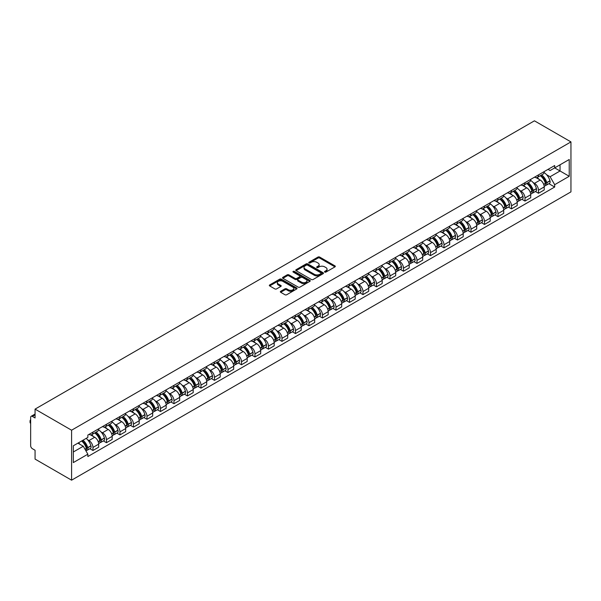<?xml version="1.0" encoding="UTF-8"?>
<svg xmlns="http://www.w3.org/2000/svg" width="601" height="601" viewBox="0 0 601 601"><rect width="100%" height="100%" fill="white"/><g stroke="black" fill="none" stroke-linecap="round" stroke-linejoin="round"><path stroke-width="0.9" d="M324.75 272.08A0.841 0.488 0 0 0 325.945 272.08L334.967 266.874A1.202 0.691 0 0 0 335.32 266.378A1.202 0.691 0 0 0 334.967 265.89L319.679 257.063A1.202 0.691 0 0 0 317.982 257.063L308.952 262.276A0.841 0.488 0 0 0 310.146 262.96L311.31 262.284A3.846 2.216 0 0 1 316.75 262.284L318.019 263.02A3.846 2.216 0 0 1 319.146 264.59A3.846 2.216 0 0 1 318.019 266.16L316.855 266.836A0.841 0.488 0 0 0 318.042 267.52L319.214 266.844A3.846 2.216 0 0 1 324.645 266.844L325.922 267.58A3.846 2.216 0 0 1 327.049 269.15A3.846 2.216 0 0 1 325.922 270.72L324.75 271.397A0.841 0.488 0 0 0 324.75 272.08L324.75 271.397M280.69 291.297A1.202 0.691 0 0 0 280.336 291.785A1.202 0.691 0 0 0 280.69 292.281L284.979 294.753A1.202 0.691 0 0 0 286.677 294.753L296.699 288.968A1.202 0.691 0 0 0 297.052 288.48A1.202 0.691 0 0 0 296.699 287.984L281.411 279.157A1.202 0.691 0 0 0 279.705 279.157L269.684 284.949A1.202 0.691 0 0 0 269.331 285.437A1.202 0.691 0 0 0 269.684 285.926L274.867 288.916A1.202 0.691 0 0 0 276.565 288.916L280.855 286.444A1.202 0.691 0 0 0 281.208 285.948A1.202 0.691 0 0 0 280.855 285.46L278.286 283.98A3.215 1.856 0 0 1 277.346 282.665A3.215 1.856 0 0 1 279.33 280.952A3.215 1.856 0 0 1 282.831 281.351L292.897 287.165A3.215 1.856 0 0 1 293.836 288.48A3.215 1.856 0 0 1 291.853 290.193A3.215 1.856 0 0 1 288.352 289.787L286.677 288.818A1.202 0.691 0 0 0 284.979 288.818L280.69 291.297L280.69 292.281L284.979 289.817L284.979 288.818M71.587 430.211L35.061 409.123L534.432 120.824L570.95 141.904L71.587 430.211L71.587 480.176L570.95 191.877L570.95 141.904M311.393 279.503A1.202 0.691 0 0 0 313.091 279.503L323.12 273.71A1.202 0.691 0 0 0 323.473 273.222A1.202 0.691 0 0 0 323.12 272.734L307.825 263.907A1.202 0.691 0 0 0 306.127 263.907L296.105 269.691A1.202 0.691 0 0 0 295.752 270.18A1.202 0.691 0 0 0 296.105 270.675L311.393 279.503M293.513 272.268A0.841 0.488 0 0 1 294.362 272.381L309.891 281.351L299.884 287.128A1.202 0.691 0 0 1 298.186 287.128L282.898 278.301L282.898 277.316A1.202 0.691 0 0 0 282.545 277.812A1.202 0.691 0 0 0 282.898 278.301M282.898 277.316L287.188 274.845A1.202 0.691 0 0 1 288.886 274.845L295.083 278.421A1.202 0.691 0 0 0 296.781 278.421L299.629 276.783A1.202 0.691 0 0 0 299.982 276.287A1.202 0.691 0 0 0 299.629 275.799L293.175 272.073A0.841 0.488 0 0 1 294.362 271.382L309.906 280.359A1.202 0.691 0 0 1 310.259 280.847A1.202 0.691 0 0 1 309.906 281.343L309.906 280.359M35.061 409.123L35.061 417.973L32.379 416.418A2.449 1.412 -120 0 0 31.154 416.298A2.449 1.412 -120 0 0 30.651 417.425L30.651 445.702A2.449 1.412 -120 0 0 32.379 448.699L35.061 450.247L35.061 459.096L71.587 480.176M538.496 174.883A5.627 3.253 60 0 1 537.332 177.415L543.041 174.117A5.627 3.253 -120 0 0 544.205 171.585M533.072 182.501L534.514 183.328A5.627 3.253 60 0 1 538.496 190.224L544.205 186.926A5.627 3.253 -120 0 0 540.224 180.03L536.137 177.671M544.205 186.926L544.205 189.976L538.496 193.274L535.401 191.486M537.332 177.415A5.627 3.253 60 0 1 534.559 177.16M538.496 190.224L538.496 193.274M524.996 182.681A5.627 3.253 60 0 1 523.832 185.206L529.541 181.908A5.627 3.253 -120 0 0 530.706 179.383M521.893 199.277L524.996 201.065L530.706 197.767L530.706 194.724A5.627 3.253 -120 0 0 526.724 187.828L522.637 185.469M523.832 185.206A5.627 3.253 60 0 1 521.059 184.95M519.572 190.292L521.014 191.126A5.627 3.253 60 0 1 524.996 198.022L524.996 201.065M511.496 190.472A5.627 3.253 60 0 1 510.324 193.004L516.041 189.706A5.627 3.253 -120 0 0 517.206 187.174M508.393 207.075L511.496 208.863L517.206 205.565L517.206 202.514A5.627 3.253 -120 0 0 513.224 195.618L509.137 193.259M510.324 193.004A5.627 3.253 60 0 1 507.56 192.748M506.072 198.09L507.514 198.916A5.627 3.253 60 0 1 511.496 205.812L511.496 208.863M497.989 198.27A5.627 3.253 60 0 1 496.824 200.794L502.541 197.496A5.627 3.253 -120 0 0 503.706 194.972M494.893 214.865L497.996 216.653L503.706 213.363L503.706 210.312A5.627 3.253 -120 0 0 499.724 203.416L495.637 201.057M496.824 200.794A5.627 3.253 60 0 1 494.052 200.539M492.572 205.88L494.014 206.714A5.627 3.253 60 0 1 497.996 213.61L497.996 216.653M484.489 206.06A5.627 3.253 60 0 1 483.324 208.592L489.034 205.294A5.627 3.253 -120 0 0 490.206 202.762M481.393 222.663L484.489 224.451L490.206 221.153L490.206 218.103A5.627 3.253 -120 0 0 486.224 211.214L482.137 208.847M483.324 208.592A5.627 3.253 60 0 1 480.552 208.337M479.072 213.678L480.507 214.504A5.627 3.253 60 0 1 484.489 221.401L484.489 224.451M470.989 213.858A5.627 3.253 60 0 1 469.824 216.383L475.534 213.085A5.627 3.253 -120 0 0 476.706 210.56M467.894 230.461L470.989 232.249L476.706 228.951L476.706 225.901A5.627 3.253 -120 0 0 472.724 219.004L468.63 216.645M469.824 216.383A5.627 3.253 60 0 1 467.052 216.135M465.572 221.469L467.007 222.302A5.627 3.253 60 0 1 470.989 229.199L470.989 232.249M457.489 221.656A5.627 3.253 60 0 1 456.324 224.181L462.034 220.883A5.627 3.253 -120 0 0 463.198 218.358M454.394 238.251L457.489 240.039L463.198 236.741L463.198 233.699A5.627 3.253 -120 0 0 459.224 226.802L455.13 224.436M456.324 224.181A5.627 3.253 60 0 1 453.552 223.925M452.065 229.266L453.507 230.1A5.627 3.253 60 0 1 457.489 236.989L457.489 240.039M443.989 229.447A5.627 3.253 60 0 1 442.824 231.978L448.534 228.68A5.627 3.253 -120 0 0 449.698 226.149M440.894 246.049L443.989 247.837L449.698 244.539L449.698 241.489A5.627 3.253 -120 0 0 445.717 234.593L441.63 232.234M442.824 231.978A5.627 3.253 60 0 1 440.052 231.723M438.565 237.064L440.007 237.891A5.627 3.253 60 0 1 443.989 244.787L443.989 247.837M430.489 237.245A5.627 3.253 60 0 1 429.324 239.769L435.034 236.471A5.627 3.253 -120 0 0 436.198 233.947M427.394 253.84L430.489 255.628L436.198 252.33L436.198 249.287A5.627 3.253 -120 0 0 432.217 242.391L428.13 240.032M429.324 239.769A5.627 3.253 60 0 1 426.552 239.514M425.065 244.855L426.507 245.689A5.627 3.253 60 0 1 430.489 252.585L430.489 255.628M416.989 245.035A5.627 3.253 60 0 1 415.817 247.567L421.534 244.269A5.627 3.253 -120 0 0 422.698 241.737M413.886 261.638L416.989 263.426L422.698 260.128L422.698 257.078A5.627 3.253 -120 0 0 418.717 250.181L414.63 247.822M415.817 247.567A5.627 3.253 60 0 1 413.052 247.311M411.565 252.653L413.007 253.479A5.627 3.253 60 0 1 416.989 260.376L416.989 263.426M403.489 252.833A5.627 3.253 60 0 1 402.317 255.357L408.034 252.059A5.627 3.253 -120 0 0 409.198 249.535M400.386 269.428L403.489 271.216L409.198 267.926L409.198 264.876A5.627 3.253 -120 0 0 405.217 257.979L401.13 255.62M402.317 255.357A5.627 3.253 60 0 1 399.545 255.102M398.065 260.443L399.507 261.277A5.627 3.253 60 0 1 403.489 268.174L403.489 271.216M389.981 260.624A5.627 3.253 60 0 1 388.817 263.155L394.534 259.857A5.627 3.253 -120 0 0 395.698 257.326M386.886 277.226L389.981 279.014L395.698 275.716L395.698 272.666A5.627 3.253 -120 0 0 391.717 265.77L387.63 263.411M388.817 263.155A5.627 3.253 60 0 1 386.045 262.9M384.565 268.241L386 269.068A5.627 3.253 60 0 1 389.981 275.964L389.981 279.014M376.481 268.422A5.627 3.253 60 0 1 375.317 270.946L381.026 267.648A5.627 3.253 -120 0 0 382.198 265.124M373.386 285.024L376.481 286.812L382.198 283.514L382.198 280.464A5.627 3.253 -120 0 0 378.217 273.568L374.123 271.209M375.317 270.946A5.627 3.253 60 0 1 372.545 270.698M371.065 276.032L372.5 276.866A5.627 3.253 60 0 1 376.481 283.762L376.481 286.812M362.981 276.22A5.627 3.253 60 0 1 361.817 278.744L367.527 275.446A5.627 3.253 -120 0 0 368.691 272.922M359.886 292.815L362.981 294.603L368.691 291.305L368.691 288.255A5.627 3.253 -120 0 0 364.717 281.366L360.623 278.999M361.817 278.744A5.627 3.253 60 0 1 359.045 278.488M357.557 283.83L359 284.664A5.627 3.253 60 0 1 362.981 291.553L362.981 294.603M349.481 284.01A5.627 3.253 60 0 1 348.317 286.542L354.027 283.244A5.627 3.253 -120 0 0 355.191 280.712M346.386 300.613L349.481 302.401L355.191 299.103L355.191 296.053A5.627 3.253 -120 0 0 351.209 289.156L347.123 286.797M348.317 286.542A5.627 3.253 60 0 1 345.545 286.286M344.057 291.628L345.5 292.454A5.627 3.253 60 0 1 349.481 299.351L349.481 302.401M335.982 291.808A5.627 3.253 60 0 1 334.817 294.332L340.527 291.034A5.627 3.253 -120 0 0 341.691 288.51M332.886 308.403L335.982 310.191L341.691 306.893L341.691 303.851A5.627 3.253 -120 0 0 337.709 296.954L333.623 294.595M334.817 294.332A5.627 3.253 60 0 1 332.045 294.077M330.558 299.418L332 300.252A5.627 3.253 60 0 1 335.982 307.149L335.982 310.191M322.482 299.599A5.627 3.253 60 0 1 321.31 302.13L327.027 298.832A5.627 3.253 -120 0 0 328.191 296.301M319.379 316.201L322.482 317.989L328.191 314.691L328.191 311.641A5.627 3.253 -120 0 0 324.209 304.745L320.123 302.386M321.31 302.13A5.627 3.253 60 0 1 318.545 301.875M317.058 307.216L318.5 308.043A5.627 3.253 60 0 1 322.482 314.939L322.482 317.989M308.982 307.396A5.627 3.253 60 0 1 307.81 309.921L313.527 306.623A5.627 3.253 -120 0 0 314.691 304.098M305.879 323.992L308.982 325.78L314.691 322.482L314.691 319.439A5.627 3.253 -120 0 0 310.709 312.543L306.623 310.184M307.81 309.921A5.627 3.253 60 0 1 305.038 309.665M303.558 315.007L305 315.841A5.627 3.253 60 0 1 308.982 322.737L308.982 325.78M295.474 315.187A5.627 3.253 60 0 1 294.31 317.719L300.027 314.421A5.627 3.253 -120 0 0 301.191 311.889M292.379 331.79L295.474 333.578L301.191 330.28L301.191 327.229A5.627 3.253 -120 0 0 297.21 320.333L293.123 317.974M294.31 317.719A5.627 3.253 60 0 1 291.538 317.463M290.058 322.805L291.493 323.631A5.627 3.253 60 0 1 295.474 330.527L295.474 333.578M281.974 322.985A5.627 3.253 60 0 1 280.81 325.509L286.519 322.211A5.627 3.253 -120 0 0 287.691 319.687M278.879 339.588L281.974 341.376L287.691 338.078L287.691 335.027A5.627 3.253 -120 0 0 283.71 328.131L279.615 325.772M280.81 325.509A5.627 3.253 60 0 1 278.038 325.261M276.558 330.595L277.993 331.429A5.627 3.253 60 0 1 281.974 338.325L281.974 341.376M268.474 330.783A5.627 3.253 60 0 1 267.31 333.307L273.019 330.009A5.627 3.253 -120 0 0 274.184 327.485M265.379 347.378L268.474 349.166L274.184 345.868L274.184 342.818A5.627 3.253 -120 0 0 270.21 335.929L266.115 333.563M267.31 333.307A5.627 3.253 60 0 1 264.538 333.052M263.05 338.393L264.493 339.227A5.627 3.253 60 0 1 268.474 346.116L268.474 349.166M254.974 338.573A5.627 3.253 60 0 1 253.81 341.105L259.519 337.807A5.627 3.253 -120 0 0 260.684 335.275M251.879 355.176L254.974 356.964L260.684 353.666L260.684 350.616A5.627 3.253 -120 0 0 256.702 343.719L252.615 341.36M253.81 341.105A5.627 3.253 60 0 1 251.038 340.85M249.55 346.184L250.993 347.017A5.627 3.253 60 0 1 254.974 353.914L254.974 356.964M241.474 346.371A5.627 3.253 60 0 1 240.31 348.896L246.019 345.598A5.627 3.253 -120 0 0 247.184 343.073M238.379 362.966L241.474 364.754L247.184 361.456L247.184 358.414A5.627 3.253 -120 0 0 243.202 351.517L239.115 349.158M240.31 348.896A5.627 3.253 60 0 1 237.538 348.64M236.05 353.981L237.493 354.815A5.627 3.253 60 0 1 241.474 361.712L241.474 364.754M227.974 354.162A5.627 3.253 60 0 1 226.802 356.693L232.519 353.396A5.627 3.253 -120 0 0 233.684 350.864M224.872 370.764L227.974 372.552L233.684 369.254L233.684 366.204A5.627 3.253 -120 0 0 229.702 359.308L225.615 356.949M226.802 356.693A5.627 3.253 60 0 1 224.038 356.438M222.55 361.779L223.993 362.606A5.627 3.253 60 0 1 227.974 369.502L227.974 372.552M214.474 361.96A5.627 3.253 60 0 1 213.302 364.484L219.019 361.186A5.627 3.253 -120 0 0 220.184 358.662M211.372 378.555L214.474 380.343L220.184 377.045L220.184 374.002A5.627 3.253 -120 0 0 216.202 367.106L212.115 364.747M213.302 364.484A5.627 3.253 60 0 1 210.53 364.229M209.05 369.57L210.493 370.404A5.627 3.253 60 0 1 214.474 377.3L214.474 380.343M200.967 369.75A5.627 3.253 60 0 1 199.802 372.282L205.519 368.984A5.627 3.253 -120 0 0 206.684 366.452M197.872 386.353L200.967 388.141L206.684 384.843L206.684 381.793A5.627 3.253 -120 0 0 202.702 374.896L198.615 372.537M199.802 372.282A5.627 3.253 60 0 1 197.03 372.027M195.55 377.368L196.985 378.194A5.627 3.253 60 0 1 200.967 385.091L200.967 388.141M187.467 377.548A5.627 3.253 60 0 1 186.302 380.072L192.012 376.774A5.627 3.253 -120 0 0 193.184 374.25M184.372 394.151L187.467 395.939L193.184 392.641L193.184 389.591A5.627 3.253 -120 0 0 189.202 382.694L185.108 380.335M186.302 380.072A5.627 3.253 60 0 1 183.53 379.824M182.05 385.158L183.485 385.992A5.627 3.253 60 0 1 187.467 392.889L187.467 395.939M173.967 385.346A5.627 3.253 60 0 1 172.803 387.87L178.512 384.572A5.627 3.253 -120 0 0 179.676 382.048M170.872 401.941L173.967 403.729L179.676 400.431L179.676 397.381A5.627 3.253 -120 0 0 175.702 390.492L171.608 388.126M172.803 387.87A5.627 3.253 60 0 1 170.03 387.615M168.55 392.956L169.985 393.79A5.627 3.253 60 0 1 173.967 400.679L173.967 403.729M160.467 393.137A5.627 3.253 60 0 1 159.303 395.668L165.012 392.37A5.627 3.253 -120 0 0 166.176 389.839M157.372 409.739L160.467 411.527L166.176 408.229L166.176 405.179A5.627 3.253 -120 0 0 162.195 398.283L158.108 395.924M159.303 395.668A5.627 3.253 60 0 1 156.53 395.413M155.043 400.747L156.485 401.581A5.627 3.253 60 0 1 160.467 408.477L160.467 411.527M146.967 400.935A5.627 3.253 60 0 1 145.803 403.459L151.512 400.161A5.627 3.253 -120 0 0 152.677 397.637M143.872 417.53L146.967 419.318L152.677 416.02L152.677 412.977A5.627 3.253 -120 0 0 148.695 406.081L144.608 403.722M145.803 403.459A5.627 3.253 60 0 1 143.03 403.203M141.543 408.545L142.985 409.379A5.627 3.253 60 0 1 146.967 416.275L146.967 419.318M133.467 408.725A5.627 3.253 60 0 1 132.295 411.257L138.012 407.959A5.627 3.253 -120 0 0 139.177 405.427M130.364 425.328L133.467 427.116L139.177 423.818L139.177 420.768A5.627 3.253 -120 0 0 135.195 413.871L131.108 411.512M132.295 411.257A5.627 3.253 60 0 1 129.531 411.001M128.043 416.343L129.485 417.169A5.627 3.253 60 0 1 133.467 424.066L133.467 427.116M119.967 416.523A5.627 3.253 60 0 1 118.795 419.047L124.512 415.749A5.627 3.253 -120 0 0 125.677 413.225M116.864 433.118L119.967 434.906L125.677 431.608L125.677 428.566A5.627 3.253 -120 0 0 121.695 421.669L117.608 419.31M118.795 419.047A5.627 3.253 60 0 1 116.023 418.792M114.543 424.133L115.985 424.967A5.627 3.253 60 0 1 119.967 431.864L119.967 434.906M106.46 424.314A5.627 3.253 60 0 1 105.295 426.845L111.012 423.547A5.627 3.253 -120 0 0 112.177 421.016M103.364 440.916L106.46 442.704L112.177 439.406L112.177 436.356A5.627 3.253 -120 0 0 108.195 429.46L104.108 427.101M105.295 426.845A5.627 3.253 60 0 1 102.523 426.59M101.043 431.931L102.486 432.758A5.627 3.253 60 0 1 106.46 439.654L106.46 442.704M92.96 432.111A5.627 3.253 60 0 1 91.795 434.636L97.505 431.338A5.627 3.253 -120 0 0 98.677 428.813M89.865 448.714L92.96 450.502L98.677 447.204L98.677 444.154A5.627 3.253 -120 0 0 94.695 437.258L90.601 434.899M91.795 434.636A5.627 3.253 60 0 1 89.023 434.388M87.543 439.722L88.978 440.556A5.627 3.253 60 0 1 92.96 447.452L92.96 450.502M548.059 169.362L550.095 170.541L569.222 159.498L560.042 164.794L560.042 170.984L550.095 176.732L546.572 174.703M73.314 451.997L83.269 446.25L87.859 454.198L73.314 462.59L73.314 445.799L87.859 437.408L87.859 435.056L554.678 165.538L554.678 167.889L569.222 176.281L554.678 184.68L550.095 176.732M569.222 159.498L569.222 176.281M87.859 454.198L87.859 456.542L554.678 187.024L554.678 184.68M83.269 446.25L77.905 443.155M548.901 183.688L554.678 187.024M325.088 272.2L325.922 271.72A3.846 2.216 0 0 0 327.049 270.149L327.049 269.15M319.146 264.59L319.146 265.589A3.846 2.216 0 0 1 318.019 267.16L317.193 267.64M334.952 266.882L319.679 258.062A1.202 0.691 0 0 0 317.982 258.062L309.29 263.08M323.12 272.734L323.12 273.71L307.825 264.906A1.202 0.691 0 0 0 306.127 264.906L296.12 270.683L296.105 269.691M320.994 273.568A0.841 0.488 0 0 0 320.994 272.884L307.569 265.131A0.841 0.488 0 0 0 306.382 265.131L305.15 265.845A3.846 2.216 0 0 0 304.023 267.415A3.846 2.216 0 0 0 305.15 268.978L314.323 274.281A3.846 2.216 0 0 0 319.762 274.281L320.994 273.568L320.994 274.567A0.841 0.488 0 0 0 321.242 274.221L321.242 273.222M304.023 267.415L304.023 268.414A3.846 2.216 0 0 0 305.15 269.984L305.15 268.978M320.994 274.567L319.762 275.281A3.846 2.216 0 0 1 314.323 275.281L305.15 269.984M282.913 278.308L287.188 275.844L287.188 274.845M299.982 276.287L299.982 277.286A1.202 0.691 0 0 1 299.629 277.782L296.781 279.42A1.202 0.691 0 0 1 295.083 279.42L288.886 275.844A1.202 0.691 0 0 0 287.188 275.844M301.522 282.139A3.215 1.856 0 0 0 305.023 282.538A3.215 1.856 0 0 0 307.006 280.825A3.215 1.856 0 0 0 306.067 279.51L302.521 277.467A1.202 0.691 0 0 0 300.816 277.467L297.976 279.112A1.202 0.691 0 0 0 297.623 279.6A1.202 0.691 0 0 0 297.976 280.089L301.522 282.139L301.522 283.139A3.215 1.856 0 0 0 305.023 283.537A3.215 1.856 0 0 0 307.006 281.824L307.006 280.825M297.623 279.6L297.623 280.599A1.202 0.691 0 0 0 297.976 281.088L297.976 280.089M301.522 283.139L297.976 281.088M293.836 288.48L293.836 289.479A3.215 1.856 0 0 1 291.853 291.192A3.215 1.856 0 0 1 288.352 290.786L286.677 289.817A1.202 0.691 0 0 0 284.979 289.817M277.346 282.665L277.346 283.664A3.215 1.856 0 0 0 278.286 284.979L278.286 283.98M280.855 285.46L280.855 286.444L278.286 284.979M296.684 288.976L281.411 280.156A1.202 0.691 0 0 0 279.705 280.156L269.699 285.933L269.684 284.949M540.622 175.515A7.708 4.455 60 0 1 540.66 175.537A7.708 4.455 60 0 1 545.731 182.456L545.776 182.614A1.502 0.864 60 0 1 545.543 183.793A1.502 0.864 60 0 1 545.505 183.808M540.284 175.71A9.3 5.371 60 0 1 545.392 183.38L545.438 183.538A3.088 1.788 60 0 1 544.949 185.964L544.183 186.415M545.483 185.288A3.088 1.788 -120 0 0 546.339 185.168A3.088 1.788 -120 0 0 546.827 182.742L546.782 182.584A9.3 5.371 -120 0 0 541.666 174.906M544.093 172.577A9.3 5.371 60 0 1 549.938 180.758L549.983 180.916A3.088 1.788 60 0 1 549.494 183.343L546.339 185.168M537.114 177.52A9.3 5.371 60 0 1 539.052 179.353M543.574 179.368L544.761 180.052M527.122 183.305A7.708 4.455 60 0 1 527.16 183.328A7.708 4.455 60 0 1 532.231 190.247L532.276 190.412A1.502 0.864 60 0 1 532.043 191.584A1.502 0.864 60 0 1 532.005 191.606M526.784 183.5A9.3 5.371 60 0 1 531.893 191.178L531.938 191.336A3.088 1.788 60 0 1 531.449 193.762L530.683 194.206M531.983 193.079A3.088 1.788 -120 0 0 532.839 192.966A3.088 1.788 -120 0 0 533.327 190.54L533.282 190.374A9.3 5.371 -120 0 0 528.166 182.704M530.593 180.368A9.3 5.371 60 0 1 536.438 188.556L536.483 188.714A3.088 1.788 60 0 1 535.994 191.141L532.839 192.966M523.606 185.318A9.3 5.371 60 0 1 525.552 187.151M530.074 187.159L531.261 187.843M513.615 191.103A7.708 4.455 60 0 1 513.66 191.126A7.708 4.455 60 0 1 518.731 198.045L518.776 198.202A1.502 0.864 60 0 1 518.543 199.382A1.502 0.864 60 0 1 518.505 199.397M513.284 191.298A9.3 5.371 60 0 1 518.393 198.969L518.438 199.134A3.088 1.788 60 0 1 517.949 201.56L517.183 202.004M518.475 200.877A3.088 1.788 -120 0 0 519.332 200.757A3.088 1.788 -120 0 0 519.82 198.33L519.775 198.172A9.3 5.371 -120 0 0 514.666 190.494M517.085 188.166A9.3 5.371 60 0 1 522.938 196.347L522.983 196.504A3.088 1.788 60 0 1 522.494 198.931L519.332 200.757M510.106 193.109A9.3 5.371 60 0 1 512.052 194.942M516.575 194.957L517.762 195.641M500.115 198.893A7.708 4.455 60 0 1 500.16 198.916A7.708 4.455 60 0 1 505.231 205.835L505.276 206A1.502 0.864 60 0 1 505.035 207.172A1.502 0.864 60 0 1 505.005 207.195M499.777 199.089A9.3 5.371 60 0 1 504.893 206.767L504.938 206.924A3.088 1.788 60 0 1 504.449 209.351L503.683 209.794M504.975 208.667A3.088 1.788 -120 0 0 505.832 208.555A3.088 1.788 -120 0 0 506.32 206.128L506.275 205.963A9.3 5.371 -120 0 0 501.166 198.292M503.585 195.956A9.3 5.371 60 0 1 509.438 204.145L509.483 204.302A3.088 1.788 60 0 1 508.994 206.729L505.832 208.555M496.606 200.907A9.3 5.371 60 0 1 498.552 202.74M503.075 202.747L504.262 203.439M486.615 206.691A7.708 4.455 60 0 1 486.652 206.714A7.708 4.455 60 0 1 491.731 213.633L491.776 213.791A1.502 0.864 60 0 1 491.535 214.97A1.502 0.864 60 0 1 491.505 214.985M486.277 206.887A9.3 5.371 60 0 1 491.393 214.557L491.438 214.722A3.088 1.788 60 0 1 490.949 217.149L490.183 217.592M491.475 216.465A3.088 1.788 -120 0 0 492.332 216.345A3.088 1.788 -120 0 0 492.82 213.918L492.775 213.761A9.3 5.371 -120 0 0 487.666 206.083M490.085 203.754A9.3 5.371 60 0 1 495.938 211.935L495.983 212.1A3.088 1.788 60 0 1 495.494 214.527L492.332 216.345M483.106 208.697A9.3 5.371 60 0 1 485.052 210.53M489.575 210.545L490.754 211.229M473.115 214.489A7.708 4.455 60 0 1 473.152 214.504A7.708 4.455 60 0 1 478.231 221.431L478.276 221.589A1.502 0.864 60 0 1 478.035 222.761A1.502 0.864 60 0 1 478.005 222.783M472.777 214.677A9.3 5.371 60 0 1 477.893 222.355L477.938 222.513A3.088 1.788 60 0 1 477.449 224.939L476.676 225.383M477.975 224.256A3.088 1.788 -120 0 0 478.832 224.143A3.088 1.788 -120 0 0 479.32 221.716L479.275 221.559A9.3 5.371 -120 0 0 474.166 213.881M476.585 211.552A9.3 5.371 60 0 1 482.43 219.733L482.475 219.891A3.088 1.788 60 0 1 481.994 222.317L478.832 224.143M469.606 216.495A9.3 5.371 60 0 1 471.545 218.328M476.067 218.343L477.254 219.027M459.615 222.28A7.708 4.455 60 0 1 459.652 222.302A7.708 4.455 60 0 1 464.723 229.221L464.776 229.379A1.502 0.864 60 0 1 464.535 230.559A1.502 0.864 60 0 1 464.498 230.574M459.277 222.475A9.3 5.371 60 0 1 464.385 230.153L464.438 230.311A3.088 1.788 60 0 1 463.949 232.737L463.176 233.18M464.475 232.054A3.088 1.788 -120 0 0 465.332 231.933A3.088 1.788 -120 0 0 465.82 229.507L465.775 229.349A9.3 5.371 -120 0 0 460.659 221.679M463.086 219.342A9.3 5.371 60 0 1 468.93 227.524L468.975 227.689A3.088 1.788 60 0 1 468.487 230.115L465.332 231.933M456.106 224.286A9.3 5.371 60 0 1 458.045 226.119M462.567 226.134L463.754 226.817M446.115 230.078A7.708 4.455 60 0 1 446.152 230.1A7.708 4.455 60 0 1 451.223 237.019L451.268 237.177A1.502 0.864 60 0 1 451.035 238.357A1.502 0.864 60 0 1 450.998 238.372M445.777 230.273A9.3 5.371 60 0 1 450.885 237.943L450.93 238.101A3.088 1.788 60 0 1 450.442 240.528L449.676 240.978M450.975 239.844A3.088 1.788 -120 0 0 451.832 239.731A3.088 1.788 -120 0 0 452.32 237.305L452.275 237.147A9.3 5.371 -120 0 0 447.159 229.469M449.586 227.14A9.3 5.371 60 0 1 455.43 235.322L455.475 235.479A3.088 1.788 60 0 1 454.987 237.906L451.832 239.731M442.606 232.084A9.3 5.371 60 0 1 444.545 233.917M449.067 233.932L450.254 234.615M432.615 237.868A7.708 4.455 60 0 1 432.652 237.891A7.708 4.455 60 0 1 437.723 244.81L437.768 244.975A1.502 0.864 60 0 1 437.536 246.147A1.502 0.864 60 0 1 437.498 246.17M432.277 238.064A9.3 5.371 60 0 1 437.385 245.741L437.43 245.899A3.088 1.788 60 0 1 436.942 248.326L436.176 248.769M437.475 247.642A3.088 1.788 -120 0 0 438.332 247.529A3.088 1.788 -120 0 0 438.82 245.103L438.775 244.938A9.3 5.371 -120 0 0 433.659 237.267M436.086 234.931A9.3 5.371 60 0 1 441.93 243.12L441.975 243.277A3.088 1.788 60 0 1 441.487 245.704L438.332 247.529M429.099 239.882A9.3 5.371 60 0 1 431.045 241.715M435.567 241.722L436.754 242.406M419.115 245.666A7.708 4.455 60 0 1 419.152 245.689A7.708 4.455 60 0 1 424.223 252.608L424.268 252.766A1.502 0.864 60 0 1 424.036 253.945A1.502 0.864 60 0 1 423.998 253.96M418.777 245.862A9.3 5.371 60 0 1 423.885 253.532L423.93 253.697A3.088 1.788 60 0 1 423.442 256.124L422.676 256.567M423.968 255.44A3.088 1.788 -120 0 0 424.824 255.32A3.088 1.788 -120 0 0 425.313 252.893L425.268 252.736A9.3 5.371 -120 0 0 420.159 245.058M422.578 242.729A9.3 5.371 60 0 1 428.43 250.91L428.475 251.068A3.088 1.788 60 0 1 427.987 253.494L424.824 255.32M415.599 247.672A9.3 5.371 60 0 1 417.545 249.505M422.067 249.52L423.254 250.204M405.607 253.457A7.708 4.455 60 0 1 405.652 253.479A7.708 4.455 60 0 1 410.723 260.398L410.768 260.564A1.502 0.864 60 0 1 410.528 261.736A1.502 0.864 60 0 1 410.498 261.758M405.269 253.652A9.3 5.371 60 0 1 410.385 261.33L410.43 261.488A3.088 1.788 60 0 1 409.942 263.914L409.176 264.357M410.468 263.23A3.088 1.788 -120 0 0 411.324 263.118A3.088 1.788 -120 0 0 411.813 260.691L411.768 260.526A9.3 5.371 -120 0 0 406.659 252.856M409.078 250.519A9.3 5.371 60 0 1 414.93 258.708L414.975 258.866A3.088 1.788 60 0 1 414.487 261.292L411.324 263.118M402.099 255.47A9.3 5.371 60 0 1 404.045 257.303M408.567 257.311L409.754 258.002M392.107 261.255A7.708 4.455 60 0 1 392.145 261.277A7.708 4.455 60 0 1 397.223 268.196L397.269 268.354A1.502 0.864 60 0 1 397.028 269.533A1.502 0.864 60 0 1 396.998 269.548M391.769 261.45A9.3 5.371 60 0 1 396.885 269.12L396.93 269.286A3.088 1.788 60 0 1 396.442 271.712L395.676 272.155M396.968 271.028A3.088 1.788 -120 0 0 397.824 270.908A3.088 1.788 -120 0 0 398.313 268.482L398.268 268.324A9.3 5.371 -120 0 0 393.159 260.646M395.578 258.317A9.3 5.371 60 0 1 401.43 266.498L401.476 266.664A3.088 1.788 60 0 1 400.987 269.09L397.824 270.908M388.599 263.261A9.3 5.371 60 0 1 390.545 265.094M395.067 265.109L396.247 265.792M378.607 269.053A7.708 4.455 60 0 1 378.645 269.068A7.708 4.455 60 0 1 383.723 275.994L383.769 276.152A1.502 0.864 60 0 1 383.528 277.324A1.502 0.864 60 0 1 383.498 277.346M378.269 269.24A9.3 5.371 60 0 1 383.385 276.918L383.43 277.076A3.088 1.788 60 0 1 382.942 279.503L382.168 279.946M383.468 278.819A3.088 1.788 -120 0 0 384.324 278.706A3.088 1.788 -120 0 0 384.813 276.28L384.768 276.122A9.3 5.371 -120 0 0 379.659 268.444M382.078 266.115A9.3 5.371 60 0 1 387.923 274.296L387.976 274.454A3.088 1.788 60 0 1 387.487 276.881L384.324 278.706M375.099 271.059A9.3 5.371 60 0 1 377.037 272.892M381.56 272.907L382.747 273.59M365.107 276.843A7.708 4.455 60 0 1 365.145 276.866A7.708 4.455 60 0 1 370.216 283.785L370.269 283.942A1.502 0.864 60 0 1 370.028 285.122A1.502 0.864 60 0 1 369.991 285.137M364.769 277.038A9.3 5.371 60 0 1 369.878 284.716L369.931 284.874A3.088 1.788 60 0 1 369.442 287.301L368.668 287.744M369.968 286.617A3.088 1.788 -120 0 0 370.825 286.497A3.088 1.788 -120 0 0 371.313 284.07L371.268 283.912A9.3 5.371 -120 0 0 366.152 276.242M368.578 273.906A9.3 5.371 60 0 1 374.423 282.087L374.468 282.252A3.088 1.788 60 0 1 373.98 284.679L370.825 286.497M361.599 278.849A9.3 5.371 60 0 1 363.537 280.682M368.06 280.697L369.247 281.381M351.608 284.641A7.708 4.455 60 0 1 351.645 284.664A7.708 4.455 60 0 1 356.716 291.583L356.761 291.74A1.502 0.864 60 0 1 356.528 292.92A1.502 0.864 60 0 1 356.491 292.935M351.269 284.836A9.3 5.371 60 0 1 356.378 292.507L356.423 292.664A3.088 1.788 60 0 1 355.935 295.091L355.168 295.542M356.468 294.407A3.088 1.788 -120 0 0 357.325 294.295A3.088 1.788 -120 0 0 357.813 291.868L357.768 291.71A9.3 5.371 -120 0 0 352.652 284.033M355.078 281.704A9.3 5.371 60 0 1 360.923 289.885L360.968 290.043A3.088 1.788 60 0 1 360.48 292.469L357.325 294.295M348.099 286.647A9.3 5.371 60 0 1 350.037 288.48M354.56 288.495L355.747 289.179M338.108 292.432A7.708 4.455 60 0 1 338.145 292.454A7.708 4.455 60 0 1 343.216 299.373L343.261 299.531A1.502 0.864 60 0 1 343.028 300.71A1.502 0.864 60 0 1 342.991 300.733M337.77 292.627A9.3 5.371 60 0 1 342.878 300.305L342.923 300.462A3.088 1.788 60 0 1 342.435 302.889L341.668 303.332M342.968 302.205A3.088 1.788 -120 0 0 343.825 302.093A3.088 1.788 -120 0 0 344.313 299.666L344.268 299.501A9.3 5.371 -120 0 0 339.152 291.831M341.578 289.494A9.3 5.371 60 0 1 347.423 297.683L347.468 297.841A3.088 1.788 60 0 1 346.98 300.267L343.825 302.093M334.592 294.445A9.3 5.371 60 0 1 336.537 296.278M341.06 296.285L342.247 296.969M324.608 300.23A7.708 4.455 60 0 1 324.645 300.252A7.708 4.455 60 0 1 329.716 307.171L329.761 307.329A1.502 0.864 60 0 1 329.528 308.508A1.502 0.864 60 0 1 329.491 308.523M324.27 300.425A9.3 5.371 60 0 1 329.378 308.095L329.423 308.26A3.088 1.788 60 0 1 328.935 310.687L328.169 311.13M329.468 310.003A3.088 1.788 -120 0 0 330.317 309.883A3.088 1.788 -120 0 0 330.805 307.457L330.76 307.299A9.3 5.371 -120 0 0 325.652 299.621M328.071 297.292A9.3 5.371 60 0 1 333.923 305.473L333.968 305.631A3.088 1.788 60 0 1 333.48 308.058L330.317 309.883M321.092 302.235A9.3 5.371 60 0 1 323.037 304.068M327.56 304.083L328.747 304.767M311.1 308.02A7.708 4.455 60 0 1 311.145 308.043A7.708 4.455 60 0 1 316.216 314.962L316.261 315.127A1.502 0.864 60 0 1 316.021 316.299A1.502 0.864 60 0 1 315.991 316.321M310.762 308.215A9.3 5.371 60 0 1 315.878 315.893L315.923 316.051A3.088 1.788 60 0 1 315.435 318.477L314.669 318.921M315.961 317.794A3.088 1.788 -120 0 0 316.817 317.681A3.088 1.788 -120 0 0 317.305 315.255L317.26 315.089A9.3 5.371 -120 0 0 312.152 307.419M314.571 305.083A9.3 5.371 60 0 1 320.423 313.271L320.468 313.429A3.088 1.788 60 0 1 319.98 315.856L316.817 317.681M307.592 310.033A9.3 5.371 60 0 1 309.538 311.866M314.06 311.874L315.247 312.565M297.6 315.818A7.708 4.455 60 0 1 297.638 315.841A7.708 4.455 60 0 1 302.716 322.76L302.761 322.917A1.502 0.864 60 0 1 302.521 324.097A1.502 0.864 60 0 1 302.491 324.112M297.262 316.013A9.3 5.371 60 0 1 302.378 323.684L302.423 323.849A3.088 1.788 60 0 1 301.935 326.275L301.169 326.719M302.461 325.592A3.088 1.788 -120 0 0 303.317 325.472A3.088 1.788 -120 0 0 303.805 323.045L303.76 322.887A9.3 5.371 -120 0 0 298.652 315.209M301.071 312.881A9.3 5.371 60 0 1 306.923 321.062L306.968 321.227A3.088 1.788 60 0 1 306.48 323.654L303.317 325.472M294.092 317.824A9.3 5.371 60 0 1 296.038 319.657M300.56 319.672L301.74 320.356M284.1 323.608A7.708 4.455 60 0 1 284.138 323.631A7.708 4.455 60 0 1 289.216 330.55L289.261 330.715A1.502 0.864 60 0 1 289.021 331.887A1.502 0.864 60 0 1 288.991 331.91M283.762 323.804A9.3 5.371 60 0 1 288.878 331.482L288.923 331.639A3.088 1.788 60 0 1 288.435 334.066L287.661 334.509M288.961 333.382A3.088 1.788 -120 0 0 289.817 333.27A3.088 1.788 -120 0 0 290.306 330.843L290.26 330.685A9.3 5.371 -120 0 0 285.152 323.007M287.571 320.679A9.3 5.371 60 0 1 293.416 328.86L293.468 329.017A3.088 1.788 60 0 1 292.98 331.444L289.817 333.27M280.592 325.622A9.3 5.371 60 0 1 282.53 327.455M287.053 327.47L288.24 328.154M270.6 331.406A7.708 4.455 60 0 1 270.638 331.429A7.708 4.455 60 0 1 275.709 338.348L275.761 338.506A1.502 0.864 60 0 1 275.521 339.685A1.502 0.864 60 0 1 275.483 339.7M270.262 331.602A9.3 5.371 60 0 1 275.378 339.28L275.423 339.437A3.088 1.788 60 0 1 274.935 341.864L274.161 342.307M275.461 341.18A3.088 1.788 -120 0 0 276.317 341.06A3.088 1.788 -120 0 0 276.806 338.633L276.76 338.476A9.3 5.371 -120 0 0 271.644 330.805M274.071 328.469A9.3 5.371 60 0 1 279.916 336.65L279.961 336.815A3.088 1.788 60 0 1 279.473 339.242L276.317 341.06M267.092 333.412A9.3 5.371 60 0 1 269.03 335.245M273.553 335.26L274.74 335.944M257.1 339.204A7.708 4.455 60 0 1 257.138 339.227A7.708 4.455 60 0 1 262.209 346.146L262.254 346.304A1.502 0.864 60 0 1 262.021 347.483A1.502 0.864 60 0 1 261.983 347.498M256.762 339.4A9.3 5.371 60 0 1 261.871 347.07L261.916 347.228A3.088 1.788 60 0 1 261.427 349.654L260.661 350.105M261.961 348.971A3.088 1.788 -120 0 0 262.817 348.858A3.088 1.788 -120 0 0 263.306 346.431L263.261 346.274A9.3 5.371 -120 0 0 258.145 338.596M260.571 336.267A9.3 5.371 60 0 1 266.416 344.448L266.461 344.606A3.088 1.788 60 0 1 265.973 347.032L262.817 348.858M253.592 341.21A9.3 5.371 60 0 1 255.53 343.043M260.053 343.058L261.24 343.742M243.6 346.995A7.708 4.455 60 0 1 243.638 347.017A7.708 4.455 60 0 1 248.709 353.936L248.754 354.094A1.502 0.864 60 0 1 248.521 355.274A1.502 0.864 60 0 1 248.483 355.296M243.262 347.19A9.3 5.371 60 0 1 248.371 354.868L248.416 355.026A3.088 1.788 60 0 1 247.928 357.452L247.161 357.895M248.461 356.769A3.088 1.788 -120 0 0 249.317 356.656A3.088 1.788 -120 0 0 249.806 354.229L249.761 354.064A9.3 5.371 -120 0 0 244.645 346.394M247.071 344.057A9.3 5.371 60 0 1 252.916 352.246L252.961 352.404A3.088 1.788 60 0 1 252.473 354.83L249.317 356.656M240.084 349.008A9.3 5.371 60 0 1 242.03 350.841M246.553 350.849L247.74 351.532M230.1 354.793A7.708 4.455 60 0 1 230.138 354.815A7.708 4.455 60 0 1 235.209 361.734L235.254 361.892A1.502 0.864 60 0 1 235.021 363.072A1.502 0.864 60 0 1 234.983 363.087M229.762 354.988A9.3 5.371 60 0 1 234.871 362.658L234.916 362.824A3.088 1.788 60 0 1 234.428 365.25L233.661 365.693M234.961 364.567A3.088 1.788 -120 0 0 235.81 364.446A3.088 1.788 -120 0 0 236.298 362.02L236.253 361.862A9.3 5.371 -120 0 0 231.145 354.184M233.564 351.855A9.3 5.371 60 0 1 239.416 360.037L239.461 360.194A3.088 1.788 60 0 1 238.973 362.621L235.81 364.446M226.585 356.799A9.3 5.371 60 0 1 228.53 358.632M233.053 358.647L234.24 359.33M216.593 362.583A7.708 4.455 60 0 1 216.638 362.606A7.708 4.455 60 0 1 221.709 369.525L221.754 369.69A1.502 0.864 60 0 1 221.514 370.862A1.502 0.864 60 0 1 221.484 370.885M216.255 362.779A9.3 5.371 60 0 1 221.371 370.456L221.416 370.614A3.088 1.788 60 0 1 220.928 373.041L220.161 373.484M221.453 372.357A3.088 1.788 -120 0 0 222.31 372.244A3.088 1.788 -120 0 0 222.798 369.818L222.753 369.653A9.3 5.371 -120 0 0 217.645 361.982M220.064 359.646A9.3 5.371 60 0 1 225.916 367.835L225.961 367.992A3.088 1.788 60 0 1 225.473 370.419L222.31 372.244M213.085 364.597A9.3 5.371 60 0 1 215.03 366.43M219.553 366.437L220.74 367.128M203.093 370.381A7.708 4.455 60 0 1 203.13 370.404A7.708 4.455 60 0 1 208.209 377.323L208.254 377.481A1.502 0.864 60 0 1 208.014 378.66A1.502 0.864 60 0 1 207.984 378.675M202.755 370.577A9.3 5.371 60 0 1 207.871 378.247L207.916 378.412A3.088 1.788 60 0 1 207.428 380.839L206.661 381.282M207.954 380.155A3.088 1.788 -120 0 0 208.81 380.035A3.088 1.788 -120 0 0 209.298 377.608L209.253 377.451A9.3 5.371 -120 0 0 204.145 369.773M206.564 367.444A9.3 5.371 60 0 1 212.416 375.625L212.461 375.79A3.088 1.788 60 0 1 211.973 378.217L208.81 380.035M199.585 372.387A9.3 5.371 60 0 1 201.53 374.22M206.053 374.235L207.232 374.919M189.593 378.172A7.708 4.455 60 0 1 189.631 378.194A7.708 4.455 60 0 1 194.709 385.113L194.754 385.279A1.502 0.864 60 0 1 194.514 386.451A1.502 0.864 60 0 1 194.484 386.473M189.255 378.367A9.3 5.371 60 0 1 194.371 386.045L194.416 386.203A3.088 1.788 60 0 1 193.928 388.629L193.154 389.072M194.454 387.945A3.088 1.788 -120 0 0 195.31 387.833A3.088 1.788 -120 0 0 195.798 385.406L195.753 385.249A9.3 5.371 -120 0 0 190.645 377.571M193.064 375.242A9.3 5.371 60 0 1 198.908 383.423L198.961 383.581A3.088 1.788 60 0 1 198.473 386.007L195.31 387.833M186.085 380.185A9.3 5.371 60 0 1 188.023 382.018M192.545 382.033L193.732 382.717M176.093 385.97A7.708 4.455 60 0 1 176.131 385.992A7.708 4.455 60 0 1 181.201 392.911L181.254 393.069A1.502 0.864 60 0 1 181.014 394.248A1.502 0.864 60 0 1 180.984 394.264M175.755 386.165A9.3 5.371 60 0 1 180.871 393.843L180.916 394.001A3.088 1.788 60 0 1 180.428 396.427L179.654 396.87M180.954 395.743A3.088 1.788 -120 0 0 181.81 395.623A3.088 1.788 -120 0 0 182.298 393.197L182.253 393.039A9.3 5.371 -120 0 0 177.137 385.369M179.564 383.032A9.3 5.371 60 0 1 185.409 391.213L185.454 391.379A3.088 1.788 60 0 1 184.965 393.805L181.81 395.623M172.585 387.976A9.3 5.371 60 0 1 174.523 389.809M179.045 389.824L180.232 390.507M162.593 393.768A7.708 4.455 60 0 1 162.631 393.79A7.708 4.455 60 0 1 167.702 400.709L167.747 400.867A1.502 0.864 60 0 1 167.514 402.046A1.502 0.864 60 0 1 167.476 402.061M162.255 393.963A9.3 5.371 60 0 1 167.363 401.633L167.409 401.791A3.088 1.788 60 0 1 166.92 404.218L166.154 404.661M167.454 403.534A3.088 1.788 -120 0 0 168.31 403.421A3.088 1.788 -120 0 0 168.798 400.995L168.753 400.837A9.3 5.371 -120 0 0 163.637 393.159M166.064 390.83A9.3 5.371 60 0 1 171.909 399.011L171.954 399.169A3.088 1.788 60 0 1 171.465 401.596L168.31 403.421M159.085 395.774A9.3 5.371 60 0 1 161.023 397.607M165.545 397.622L166.732 398.305M149.093 401.558A7.708 4.455 60 0 1 149.131 401.581A7.708 4.455 60 0 1 154.202 408.5L154.247 408.657A1.502 0.864 60 0 1 154.014 409.837A1.502 0.864 60 0 1 153.976 409.859M148.755 401.753A9.3 5.371 60 0 1 153.864 409.431L153.909 409.589A3.088 1.788 60 0 1 153.42 412.016L152.654 412.459M153.954 411.332A3.088 1.788 -120 0 0 154.81 411.219A3.088 1.788 -120 0 0 155.298 408.793L155.253 408.627A9.3 5.371 -120 0 0 150.137 400.957M152.564 398.621A9.3 5.371 60 0 1 158.409 406.809L158.454 406.967A3.088 1.788 60 0 1 157.965 409.394L154.81 411.219M145.577 403.564A9.3 5.371 60 0 1 147.523 405.405M152.045 405.412L153.232 406.096M135.593 409.356A7.708 4.455 60 0 1 135.631 409.379A7.708 4.455 60 0 1 140.702 416.298L140.747 416.455A1.502 0.864 60 0 1 140.514 417.635A1.502 0.864 60 0 1 140.476 417.65M135.255 409.551A9.3 5.371 60 0 1 140.364 417.222L140.409 417.387A3.088 1.788 60 0 1 139.92 419.814L139.154 420.257M140.454 419.13A3.088 1.788 -120 0 0 141.303 419.01A3.088 1.788 -120 0 0 141.791 416.583L141.746 416.425A9.3 5.371 -120 0 0 136.637 408.748M139.056 406.419A9.3 5.371 60 0 1 144.909 414.6L144.954 414.758A3.088 1.788 60 0 1 144.465 417.184L141.303 419.01M132.077 411.362A9.3 5.371 60 0 1 134.023 413.195M138.546 413.21L139.732 413.894M122.086 417.147A7.708 4.455 60 0 1 122.131 417.169A7.708 4.455 60 0 1 127.202 424.088L127.247 424.253A1.502 0.864 60 0 1 127.006 425.425A1.502 0.864 60 0 1 126.976 425.448M121.755 417.342A9.3 5.371 60 0 1 126.864 425.02L126.909 425.177A3.088 1.788 60 0 1 126.42 427.604L125.654 428.047M126.946 426.92A3.088 1.788 -120 0 0 127.803 426.808A3.088 1.788 -120 0 0 128.291 424.381L128.246 424.216A9.3 5.371 -120 0 0 123.137 416.546M125.556 414.209A9.3 5.371 60 0 1 131.409 422.398L131.454 422.556A3.088 1.788 60 0 1 130.965 424.982L127.803 426.808M118.577 419.16A9.3 5.371 60 0 1 120.523 420.993M125.046 421L126.233 421.692M108.586 424.945A7.708 4.455 60 0 1 108.623 424.967A7.708 4.455 60 0 1 113.702 431.886L113.747 432.044A1.502 0.864 60 0 1 113.506 433.223A1.502 0.864 60 0 1 113.476 433.238M108.248 425.14A9.3 5.371 60 0 1 113.364 432.81L113.409 432.975A3.088 1.788 60 0 1 112.92 435.402L112.154 435.845M113.446 434.718A3.088 1.788 -120 0 0 114.303 434.598A3.088 1.788 -120 0 0 114.791 432.172L114.746 432.014A9.3 5.371 -120 0 0 109.637 424.336M112.056 422.007A9.3 5.371 60 0 1 117.909 430.188L117.954 430.354A3.088 1.788 60 0 1 117.465 432.78L114.303 434.598M105.077 426.95A9.3 5.371 60 0 1 107.023 428.783M111.546 428.798L112.725 429.482M95.086 432.735A7.708 4.455 60 0 1 95.123 432.758A7.708 4.455 60 0 1 100.202 439.677L100.247 439.842A1.502 0.864 60 0 1 100.006 441.014A1.502 0.864 60 0 1 99.976 441.036M94.748 432.93A9.3 5.371 60 0 1 99.864 440.608L99.909 440.766A3.088 1.788 60 0 1 99.42 443.192L98.647 443.636M99.946 442.509A3.088 1.788 -120 0 0 100.803 442.396A3.088 1.788 -120 0 0 101.291 439.97L101.246 439.812A9.3 5.371 -120 0 0 96.137 432.134M98.556 429.805A9.3 5.371 60 0 1 104.401 437.986L104.454 438.144A3.088 1.788 60 0 1 103.965 440.571L100.803 442.396M91.577 434.748A9.3 5.371 60 0 1 93.516 436.581M98.038 436.596L99.225 437.28M81.999 440.788A7.708 4.455 60 0 1 86.694 447.475L86.747 447.632A1.502 0.864 60 0 1 86.506 448.812A1.502 0.864 60 0 1 86.476 448.827M81.608 441.014A9.3 5.371 60 0 1 86.364 448.406L86.409 448.564A3.088 1.788 60 0 1 85.981 450.953M86.446 450.307A3.088 1.788 -120 0 0 87.303 450.187A3.088 1.788 -120 0 0 87.791 447.76L87.746 447.602A9.3 5.371 -120 0 0 82.998 440.217M86.153 438.392A9.3 5.371 60 0 1 90.901 445.777L90.946 445.942A3.088 1.788 60 0 1 90.458 448.369L87.303 450.187M30.651 423.404A3.674 2.119 180 0 1 30.05 422.24L30.05 420.94A3.674 2.119 180 0 1 30.651 419.783M78.453 442.839A9.3 5.371 60 0 1 80.016 444.372M84.538 444.387L85.725 445.071M30.651 422.105A3.674 2.119 180 0 1 30.05 420.94M106.46 439.654L112.177 436.356M119.967 431.864L125.677 428.566M133.467 424.066L139.177 420.768M146.967 416.275L152.677 412.977M160.467 408.477L166.176 405.179M173.967 400.679L179.676 397.381M187.467 392.889L193.184 389.591M200.967 385.091L206.684 381.793M214.474 377.3L220.184 374.002M227.974 369.502L233.684 366.204M241.474 361.712L247.184 358.414M254.974 353.914L260.684 350.616M268.474 346.116L274.184 342.818M281.974 338.325L287.691 335.027M295.474 330.527L301.191 327.229M308.982 322.737L314.691 319.439M322.482 314.939L328.191 311.641M335.982 307.149L341.691 303.851M349.481 299.351L355.191 296.053M362.981 291.553L368.691 288.255M376.481 283.762L382.198 280.464M389.981 275.964L395.698 272.666M403.489 268.174L409.198 264.876M416.989 260.376L422.698 257.078M430.489 252.585L436.198 249.287M443.989 244.787L449.698 241.489M457.489 236.989L463.198 233.699M470.989 229.199L476.706 225.901M484.489 221.401L490.206 218.103M497.996 213.61L503.706 210.312M511.496 205.812L517.206 202.514M524.996 198.022L530.706 194.724M92.96 447.452L98.677 444.154M88.978 440.556L94.695 437.258M102.486 432.758L108.195 429.46M115.985 424.967L121.695 421.669M129.485 417.169L135.195 413.871M142.985 409.379L148.695 406.081M156.485 401.581L162.195 398.283M169.985 393.79L175.702 390.492M183.485 385.992L189.202 382.694M196.985 378.194L202.702 374.896M210.493 370.404L216.202 367.106M223.993 362.606L229.702 359.308M237.493 354.815L243.202 351.517M250.993 347.017L256.702 343.719M264.493 339.227L270.21 335.929M277.993 331.429L283.71 328.131M291.493 323.631L297.21 320.333M305 315.841L310.709 312.543M318.5 308.043L324.209 304.745M332 300.252L337.709 296.954M345.5 292.454L351.209 289.156M359 284.664L364.717 281.366M372.5 276.866L378.217 273.568M386 269.068L391.717 265.77M399.507 261.277L405.217 257.979M413.007 253.479L418.717 250.181M426.507 245.689L432.217 242.391M440.007 237.891L445.717 234.593M453.507 230.1L459.224 226.802M467.007 222.302L472.724 219.004M480.507 214.504L486.224 211.214M494.014 206.714L499.724 203.416M507.514 198.916L513.224 195.618M521.014 191.126L526.724 187.828M534.514 183.328L540.224 180.03M35.061 414.87L32.379 416.418M325.922 271.72L325.922 270.72M316.855 267.52L316.855 266.836M318.019 267.16L318.019 266.16M308.952 262.96L308.952 262.276M317.982 258.062L317.982 257.063M319.679 258.062L319.679 257.063M334.967 266.874L334.967 265.89M306.127 264.906L306.127 263.907M307.825 264.906L307.825 263.907M314.323 275.281L314.323 274.281M319.762 275.281L319.762 274.281M288.886 275.844L288.886 274.845M295.083 279.42L295.083 278.421M296.781 279.42L296.781 278.421M299.629 277.782L299.629 276.783M294.362 272.381L294.362 271.382M286.677 289.817L286.677 288.818M288.352 290.786L288.352 289.787M279.705 280.156L279.705 279.157M281.411 280.156L281.411 279.157M296.699 288.968L296.699 287.984M543.747 184.522L545.438 183.538M546.827 182.742L549.983 180.916M546.782 182.584L549.938 180.758M543.695 184.364L545.851 183.102M530.247 192.312L531.938 191.336M533.327 190.54L536.483 188.714M533.282 190.374L536.438 188.556M531.893 191.163L532.351 190.9M530.187 192.162L531.893 191.178M516.747 200.11L518.438 199.134M519.82 198.33L522.983 196.504M519.775 198.172L522.938 196.347M516.687 199.953L518.851 198.691M503.247 207.901L504.938 206.924M506.32 206.128L509.483 204.302M506.275 205.963L509.438 204.145M504.885 206.752L505.351 206.489M503.187 207.751L504.893 206.767M489.747 215.699L491.438 214.722M492.82 213.918L495.983 212.1M492.775 213.761L495.938 211.935M489.687 215.541L491.851 214.287M476.24 223.489L477.938 222.513M479.32 221.716L482.475 219.891M479.275 221.559L482.43 219.733M477.885 222.347L478.343 222.077M476.187 223.339L477.893 222.355M462.74 231.287L464.438 230.311M465.82 229.507L468.975 227.689M465.775 229.349L468.93 227.524M462.687 231.137L464.843 229.875M449.24 239.085L450.93 238.101M452.32 237.305L455.475 235.479M452.275 237.147L455.43 235.322M450.885 237.936L451.343 237.665M449.187 238.928L450.885 237.943M435.74 246.876L437.43 245.899M438.82 245.103L441.975 243.277M438.775 244.938L441.93 243.12M435.68 246.726L437.844 245.463M422.24 254.674L423.93 253.697M425.313 252.893L428.475 251.068M425.268 252.736L428.43 250.91M423.885 253.524L424.344 253.254M422.18 254.516L423.885 253.532M408.74 262.464L410.43 261.488M411.813 260.691L414.975 258.866M411.768 260.526L414.93 258.708M408.68 262.314L410.844 261.052M395.24 270.262L396.93 269.286M398.313 268.482L401.476 266.664M398.268 268.324L401.43 266.498M396.878 269.113L397.344 268.85M395.18 270.104L396.885 269.12M381.733 278.053L383.43 277.076M384.813 276.28L387.976 274.454M384.768 276.122L387.923 274.296M383.378 276.903L383.836 276.64M381.68 277.902L383.385 276.918M368.233 285.851L369.931 284.874M371.313 284.07L374.468 282.252M371.268 283.912L374.423 282.087M369.878 284.701L370.336 284.438M368.18 285.7L369.878 284.716M354.733 293.641L356.423 292.664M357.813 291.868L360.968 290.043M357.768 291.71L360.923 289.885M354.68 293.491L356.836 292.229M341.233 301.439L342.923 300.462M344.313 299.666L347.468 297.841M344.268 299.501L347.423 297.683M342.878 300.29L343.336 300.027M341.173 301.289L342.878 300.305M327.733 309.237L329.423 308.26M330.805 307.457L333.968 305.631M330.76 307.299L333.923 305.473M327.673 309.079L329.836 307.817M314.233 317.027L315.923 316.051M317.305 315.255L320.468 313.429M317.26 315.089L320.423 313.271M315.871 315.878L316.336 315.615M314.173 316.877L315.878 315.893M300.733 324.825L302.423 323.849M303.805 323.045L306.968 321.227M303.76 322.887L306.923 321.062M300.673 324.668L302.836 323.413M287.225 332.616L288.923 331.639M290.306 330.843L293.468 329.017M290.26 330.685L293.416 328.86M288.871 331.467L289.329 331.204M287.173 332.466L288.878 331.482M273.725 340.414L275.423 339.437M276.806 338.633L279.961 336.815M276.76 338.476L279.916 336.65M273.673 340.264L275.829 339.002M260.225 348.204L261.916 347.228M263.306 346.431L266.461 344.606M263.261 346.274L266.416 344.448M260.173 348.054L262.329 346.792M246.726 356.002L248.416 355.026M249.806 354.229L252.961 352.404M249.761 354.064L252.916 352.246M246.665 355.852L248.829 354.59M233.226 363.8L234.916 362.824M236.298 362.02L239.461 360.194M236.253 361.862L239.416 360.037M233.165 363.643L235.329 362.38M219.726 371.591L221.416 370.614M222.798 369.818L225.961 367.992M222.753 369.653L225.916 367.835M219.665 371.441L221.829 370.178M206.226 379.389L207.916 378.412M209.298 377.608L212.461 375.79M209.253 377.451L212.416 375.625M206.166 379.231L208.329 377.976M192.718 387.179L194.416 386.203M195.798 385.406L198.961 383.581M195.753 385.249L198.908 383.423M194.363 386.03L194.822 385.767M192.666 387.029L194.371 386.045M179.218 394.977L180.916 394.001M182.298 393.197L185.454 391.379M182.253 393.039L185.409 391.213M179.166 394.827L181.322 393.565M165.718 402.768L167.409 401.791M168.798 400.995L171.954 399.169M168.753 400.837L171.909 399.011M165.666 402.617L167.822 401.355M152.218 410.566L153.909 409.589M155.298 408.793L158.454 406.967M155.253 408.627L158.409 406.809M152.158 410.415L154.322 409.153M138.718 418.364L140.409 417.387M141.791 416.583L144.954 414.758M141.746 416.425L144.909 414.6M138.658 418.206L140.822 416.944M125.218 426.154L126.909 425.177M128.291 424.381L131.454 422.556M128.246 424.216L131.409 422.398M125.158 426.004L127.322 424.742M111.718 433.952L113.409 432.975M114.791 432.172L117.954 430.354M114.746 432.014L117.909 430.188M111.658 433.794L113.822 432.54M98.218 441.743L99.909 440.766M101.291 439.97L104.454 438.144M101.246 439.812L104.401 437.986M99.856 440.593L100.322 440.33M98.158 441.592L99.864 440.608M85.057 449.345L86.409 448.564M87.791 447.76L90.946 445.942M87.746 447.602L90.901 445.777M86.356 448.391L86.814 448.128M84.974 449.202L86.364 448.406M31.154 416.298L35.061 414.044"/></g></svg>
